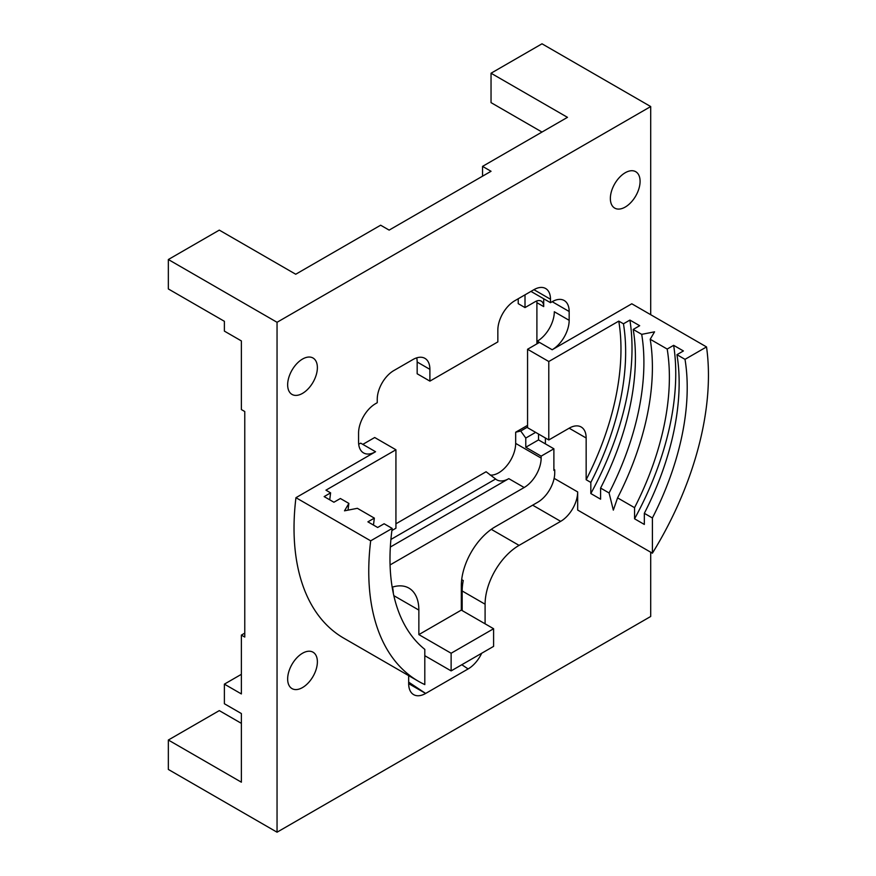 <?xml version="1.0" encoding="UTF-8"?>
<svg xmlns="http://www.w3.org/2000/svg" width="876" height="876" viewBox="0 0 876 876"><rect width="100%" height="100%" fill="white"/><g stroke="black" fill="none" stroke-linecap="round" stroke-linejoin="round"><path stroke-width="1.31" d="M395.93 523.804L486.092 471.748L495.608 479.008A24.024 13.863 120 0 0 496.78 479.84A24.024 13.863 120 0 0 508.792 478.646L390.346 547.029M490.155 475.088A24.024 13.863 120 0 0 498.685 472.81A24.024 13.863 120 0 0 515.668 443.398L541.149 458.104L541.149 456.144L553.884 448.786L538.521 439.916L538.521 434.025M625.223 207.064A21.013 12.133 120 0 0 638.954 188.548A21.013 12.133 120 0 0 635.735 171.707A21.013 12.133 120 0 0 625.223 172.747A21.013 12.133 120 0 0 611.492 191.264A21.013 12.133 120 0 0 614.711 208.105A21.013 12.133 120 0 0 625.223 207.064M302.516 393.379A21.013 12.133 120 0 0 316.247 374.862A21.013 12.133 120 0 0 313.028 358.021A21.013 12.133 120 0 0 302.516 359.061A21.013 12.133 120 0 0 288.784 377.578A21.013 12.133 120 0 0 292.004 394.419A21.013 12.133 120 0 0 302.516 393.379M302.516 687.561A21.013 12.133 120 0 0 316.247 669.045A21.013 12.133 120 0 0 313.028 652.204A21.013 12.133 120 0 0 302.516 653.244A21.013 12.133 120 0 0 288.784 671.761A21.013 12.133 120 0 0 292.004 688.602A21.013 12.133 120 0 0 302.516 687.561M241.371 674.323L224.387 684.134L224.387 703.746L241.371 713.546L241.371 782.191L168.345 740.023L168.345 769.446L277.046 832.2L650.704 616.474L650.704 552.208M462.167 610.583L462.167 590.971A48.038 27.736 120 0 1 463.251 580.547L461.685 579.638M485.096 623.822L485.096 604.21A48.038 27.736 -60 0 1 519.074 545.376L560.684 521.351A24.024 13.863 120 0 0 577.667 491.929L577.667 510.051L652.401 553.194L652.401 517.979L644.331 513.314L644.331 524.439L634.563 518.8L634.563 507.675L617.58 497.875L613.331 510.128L609.083 492.969L600.597 488.063L600.597 499.189L590.829 493.549L590.829 482.424L586.153 479.73A210.174 121.348 120 0 0 618.774 321.109L623.449 323.802A210.174 121.348 -60 0 1 590.829 482.424M408.665 675.637L408.665 683.641L425.659 693.442L468.113 668.935A24.024 13.863 120 0 0 481.701 653.244M408.665 683.641A24.024 13.863 120 0 0 413.647 694.635A24.024 13.863 120 0 0 425.659 693.442L408.665 682.141M224.387 684.134L241.371 693.934L241.371 635.1L244.765 633.14M530.955 291.401L550.489 302.68L550.489 299.242A23.422 13.523 120 0 0 545.639 288.522A23.422 13.523 120 0 0 533.933 289.682L514.825 300.72A24.024 13.863 -60 0 0 497.842 330.132L497.842 341.903L429.897 381.126L429.897 369.354L417.162 362.007L417.162 373.767L429.897 381.126M545.398 443.88L545.398 438M536.9 343.863L536.9 302.68A12.012 6.931 120 0 0 536.758 300.961M543.7 298.76L543.7 306.6A12.012 6.931 -60 0 0 541.204 301.103A12.012 6.931 -60 0 0 535.203 301.694L525.009 307.585L518.22 303.654L518.22 298.76M541.992 132.057L491.042 102.634L491.042 73.223L567.473 117.34L482.556 166.374L482.556 176.175M482.556 166.374L491.042 171.28L389.141 230.114L380.644 225.209L295.727 274.243L219.296 230.114L168.345 259.526L168.345 288.949L224.387 321.306L224.387 331.117L241.371 340.917L241.371 409.563L244.765 411.523L244.765 637.06L241.371 635.1M650.704 314.703L650.704 106.554L277.046 322.291L277.046 832.2M418.509 681.32A240.199 138.682 -60 0 1 370.679 540.831L392.185 528.414A210.174 121.348 -60 0 0 424.805 649.368L424.805 684.594A240.199 138.682 -60 0 1 418.509 681.32L343.775 638.166A240.199 138.682 -60 0 1 295.946 497.688L375.552 451.731A24.024 13.863 -60 0 1 363.54 452.914A24.024 13.863 -60 0 1 358.569 441.92L358.569 433.094A24.024 13.863 120 0 1 375.552 403.683L377.249 402.697L377.249 399.27A23.422 13.523 120 0 1 393.806 370.581L412.914 359.554A24.024 13.863 -60 0 1 424.926 358.361A24.024 13.863 -60 0 1 429.897 369.354M537.327 343.622L537.327 341.169A24.024 13.863 120 0 0 554.311 311.746L569.17 320.331L569.17 311.506A24.024 13.863 120 0 0 564.199 300.512A24.024 13.863 120 0 0 552.187 301.694L550.489 302.68M569.17 320.331A24.024 13.863 -60 0 1 552.187 349.743L631.793 303.786L706.527 346.929A240.199 138.682 -60 0 1 652.401 553.194M168.345 259.526L277.046 322.291M491.042 73.223L542.003 43.8L650.704 106.554M424.805 655.697L451.129 670.896L451.129 653.244L418.859 634.607L418.859 610.09A48.038 27.736 120 0 0 408.906 588.103A48.038 27.736 120 0 0 392.174 587.194M553.884 469.383L554.738 469.875L553.884 470.357L553.884 448.786M391.9 530.538L395.93 528.217L395.93 449.771L374.698 437.507L362.817 444.373L375.552 451.731M537.327 341.169L539.452 342.396L527.56 349.261L527.56 427.707L548.792 439.96L569.17 428.189A24.024 13.863 -60 0 1 581.182 427.006A24.024 13.863 -60 0 1 586.153 438L586.153 479.73M329.759 499.824A210.174 121.348 -60 0 1 330.613 492.87L325.949 490.166L395.93 449.771M623.449 323.802L629.91 320.079A219.175 126.549 -60 0 1 590.829 493.549M348.035 510.139A210.174 121.348 -60 0 1 348.878 503.404L340.381 498.51L333.92 502.233L324.153 496.593L330.613 492.87M629.91 320.079L639.677 325.708L633.217 329.442A210.174 121.348 -60 0 1 600.597 488.063M633.217 329.442L641.703 334.347A210.174 121.348 -60 0 1 609.083 492.969M641.703 334.347L654.558 331.829L650.2 339.253A210.174 121.348 -60 0 1 617.58 497.875M373.494 525.074A210.174 121.348 -60 0 1 374.359 518.121L357.364 508.31L344.509 510.828L348.878 503.404M650.2 339.253L667.183 349.053A210.174 121.348 -60 0 1 634.563 507.675M667.183 349.053L673.644 345.33A219.175 126.549 -60 0 1 634.563 518.8M392.185 528.414L384.115 523.76L377.655 527.483L367.898 521.844L374.359 518.121M673.644 345.33L683.411 350.958L676.951 354.692A210.174 121.348 -60 0 1 644.331 513.314M676.951 354.692L685.01 359.346A210.174 121.348 -60 0 1 652.401 517.979M685.01 359.346L706.527 346.929M295.946 497.688L370.679 540.831M525.009 307.585L525.009 294.829M618.774 321.109L548.792 361.514L527.56 349.261M548.792 361.514L548.792 439.96M358.689 444.165A24.024 13.863 120 0 0 360.693 443.147L362.817 444.373M168.345 740.023L219.296 710.611L241.371 723.357M417.162 362.007A24.024 13.863 120 0 0 416.724 357.846M541.149 456.144L525.775 447.264L525.775 438.055L520.727 431.014L515.668 432.218L515.668 443.398M515.668 432.218L527.56 425.353M392.514 587.084A48.038 27.736 -60 0 1 393.335 593.413M495.608 479.008L390.915 539.452M541.149 458.104A24.024 13.863 -60 0 1 524.166 487.516L390.072 564.932M554.738 469.875L554.738 472.81A24.024 13.863 -60 0 1 537.755 502.233L495.29 526.75A48.038 27.736 120 0 0 461.324 585.584L461.324 610.09L418.859 634.607M461.324 610.09L493.593 628.727L451.129 653.244M493.593 628.727L493.593 646.378L451.129 670.896M461.805 664.731L468.113 668.935M525.775 447.264L538.521 439.916M525.775 438.055L535.63 432.361M520.727 431.014L527.56 427.072M462.167 590.971L485.096 604.21M491.283 529.334L519.074 545.376M533.933 289.682L550.489 299.242M418.859 610.09L393.828 595.647M552.187 301.694L569.17 311.506M543.7 306.6L536.9 302.68M586.153 438L569.17 428.2M554.136 478.351L577.667 491.929M532.652 505.167L560.684 521.351M552.187 349.743L539.452 342.396M524.166 487.516L508.792 478.646"/></g></svg>
